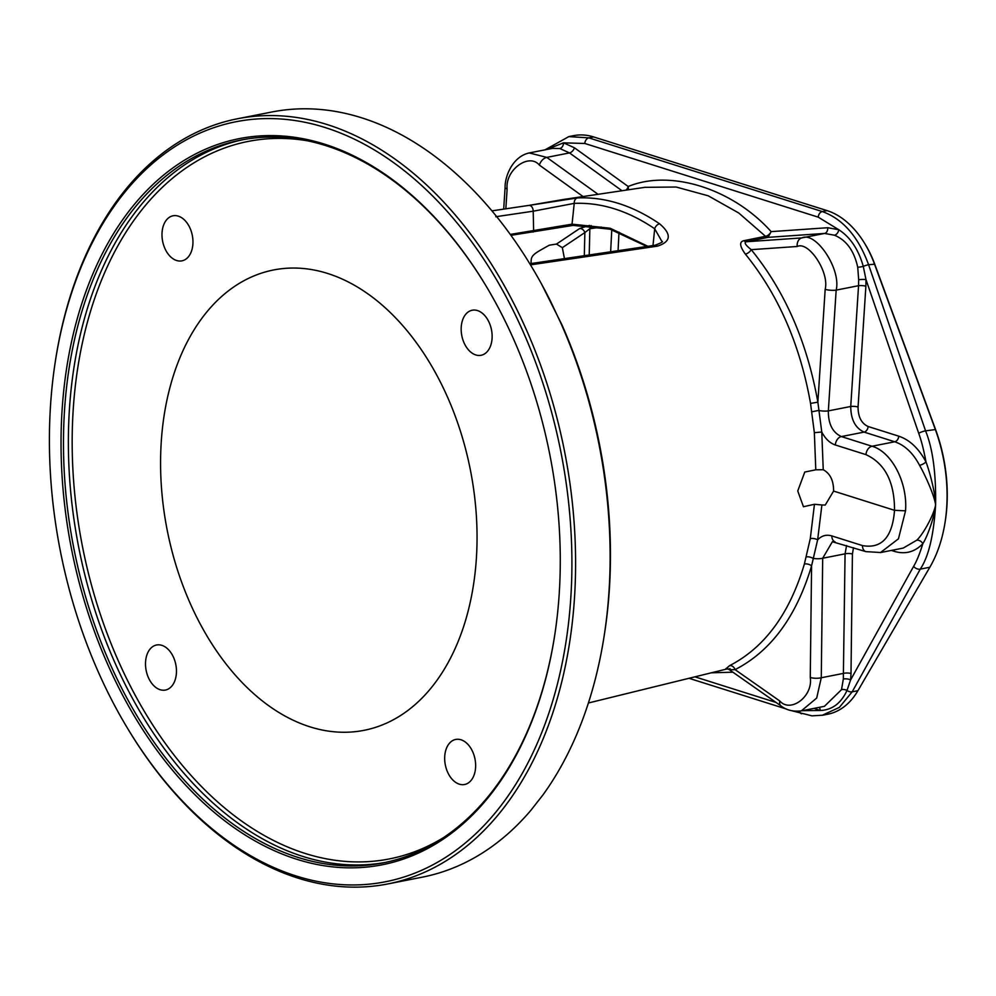 <?xml version="1.0" encoding="UTF-8"?>
<svg xmlns="http://www.w3.org/2000/svg" width="996" height="996" viewBox="0 0 996 996"><rect width="100%" height="100%" fill="white"/><g stroke="black" fill="none" stroke-linecap="round" stroke-linejoin="round"><path stroke-width="1.49" d="M127.7 728.574A387.307 255.113 -101.1 0 0 405.123 876.642A387.307 255.113 -101.1 0 0 571.517 584.092A387.307 255.113 78.9 0 0 345.699 135.219A387.307 255.113 78.9 0 0 55.365 361.224A387.307 255.113 78.9 0 0 49.8 419.403A387.307 255.113 -101.1 0 0 127.7 728.574L128.397 729.719A389.909 256.831 -101.1 0 0 387.917 883.925L422.453 877.127A389.909 256.831 -101.1 0 0 531.49 809.599M531.466 809.586L542.783 795.144A389.909 256.831 -101.1 0 0 604.136 636.033A389.909 256.831 -101.1 0 0 609.726 577.468A389.909 256.831 -101.1 0 0 560.91 323.239L550.962 302.099A389.909 256.831 -101.1 0 0 271.784 112.013L237.235 118.81A389.909 256.831 -101.1 0 0 55.564 359.905L55.365 361.224M387.917 883.925A389.909 256.831 -101.1 0 0 575.19 584.266A389.909 256.831 -101.1 0 0 237.235 118.81M541.662 284.234L561.906 324.771A384.705 253.407 78.9 0 1 604.547 633.394L604.136 636.033M644.835 187.335L676.122 187.024L708.231 195.801L738.771 213.007L765.513 236.301L743.9 240.683C739.169 241.754 739.655 246.224 745.344 254.08C778.299 294.654 800.037 344.442 810.545 403.417L814.355 432.675L815.786 469.801L804.78 472.042L797.746 490.978L803.448 506.74L814.454 504.275L810.283 538.649L804.37 564.06C789.567 613.735 764.617 647.612 729.533 665.689L726.208 668.528M160.817 450.267A234.583 154.517 -101.1 0 0 368.757 729.284A234.583 154.517 -101.1 0 0 476.81 550.016A234.583 154.517 -101.1 0 0 278.145 269.181A234.583 154.517 -101.1 0 0 160.817 450.267M822.808 715.203L827.713 714.244A86.652 57.071 -101.1 0 0 857.917 690.701L929.841 567.247A129.966 85.606 -101.1 0 0 945.092 522.203L945.304 520.883A127.376 83.901 -101.1 0 0 935.555 429.525L874.725 264.164A84.05 55.365 -101.1 0 0 865.462 244.742L864.765 243.597A86.652 57.071 -101.1 0 0 827.053 210.617L593.616 136.925A86.652 57.071 -101.1 0 0 573.659 135.643L568.753 136.601L588.835 137.871L822.273 211.55C842.84 218.908 858.291 236.637 868.599 264.749L925.57 430.857C932.754 448.536 936.091 473.212 935.605 504.91C933.725 535.3 928.608 556.714 920.267 569.139L852.19 691.822L839.379 707.384L822.161 715.327M945.092 522.203A129.966 85.606 -101.1 0 0 935.157 428.977L874.326 263.629A86.652 57.071 -101.1 0 0 864.765 243.597M865.885 286.238A5.204 1.208 3.7 0 0 858.552 285.703L858.664 279.739A5.204 0.685 -1.8 0 1 865.985 279.565L918.71 433.285C921.35 440.456 923.778 450.005 925.994 461.92C918.76 448.424 909.684 439.846 898.753 436.173L868.114 426.5C861.44 423.425 858.091 416.926 858.054 407.003L865.885 286.238L865.985 279.565L863.283 266.393C858.465 249.398 850.285 237.173 838.757 229.715L827.688 227.723L771.141 231.632L768.028 237.347L746.427 241.742C743.775 242.377 745.382 245.016 751.221 249.66C784.885 291.093 807.096 341.927 817.865 402.147L821.775 432.015L823.244 469.726C830.191 473.511 833.64 480.62 833.602 491.078L825.248 505.047L821.899 504.972L817.629 539.882L811.578 565.853C796.427 616.574 770.929 651.172 735.085 669.636C729.06 669.885 727.379 669.561 730.031 668.652M628.09 189.825A5.204 3.847 70.9 0 0 628.202 186.501L574.406 147.769L563.537 142.839L546.605 149.525M625.986 190.149A5.204 3.237 125.8 0 0 628.202 186.501C670.52 169.034 732.72 188.655 771.141 231.632A5.204 2.814 136.1 0 1 765.513 236.301A5.204 3.635 -101.5 0 0 768.028 237.347L824.576 233.438L801.88 237.907C815.873 231.072 841.371 269.281 836.167 290.11L828.348 410.887C828.261 423.972 832.606 432.525 841.371 436.572L872.01 446.245C891.694 451.711 907.779 482.674 905.538 510.836L898.442 538.836L880.464 552.568L903.16 548.099L916.681 540.255C922.57 535.138 933.812 515.418 935.605 504.91C934.534 495.958 925.359 475.466 919.557 465.281C912.996 452.968 904.717 445.137 894.732 441.776L872.01 446.245A7.794 5.515 107.5 0 0 865.985 454.649C885.008 463.426 894.533 481.977 894.533 510.313L905.538 510.836M891.358 550.415L894.321 551.361C905.264 554.598 914.764 552.045 922.856 543.667C927.612 536.296 934.871 515.455 935.605 504.91C935.618 495.273 930.364 473.536 925.994 461.92A5.204 1.768 -27.5 0 1 919.557 465.281M929.841 567.247L920.267 569.139A5.204 3.225 -151 0 1 913.606 566.375C916.718 561.171 919.794 553.602 922.856 543.667A5.204 3.635 42.8 0 0 916.681 540.255M814.068 708.368L820.281 710.497C832.158 709.986 841.06 703.301 846.998 690.452L850.609 679.919A5.204 1.942 6.5 0 0 843.326 679.06L845.069 553.838L846.563 545.534M857.917 690.701L852.19 691.822A5.204 3.225 -151 0 1 846.998 690.452A5.204 3.063 17.2 0 0 841.508 689.668L843.326 679.06M913.606 566.375L850.609 679.919L851.007 673.52A5.204 1.444 0.7 0 0 843.662 673.346L821.277 677.753L816.683 698.059L801.332 710.883L824.427 706.326L841.508 689.668M574.406 147.769A5.204 3.237 -54.2 0 1 569.488 152.911L559.789 148.516L552.382 148.392L529.287 152.936L546.779 157.393L598.061 194.307M529.2 205.375L577.58 197.918A5.204 3.897 87.3 0 0 574.231 203.371C601.36 202.275 628.177 210.741 654.696 228.769L661.854 241.381M577.58 197.918C605.232 196.772 632.572 205.4 659.601 223.814C671.814 234.234 671.117 241.667 657.509 246.137L530.482 264.874M495.784 216.73L533.196 211.202L574.231 203.371L572.04 224.162L510.276 234.421M659.601 223.814A5.204 3.237 124.5 0 0 654.696 228.769L652.99 245.539M531.105 264.525C530.955 255.399 531.217 255.175 549.356 245.178L556.478 244.07L562.342 247.668L564.396 258.325M589.508 225.407L579.597 228.557L556.478 244.07M646.815 246.448L610.087 229.205L573.123 225.395A1.295 0.971 -94.8 0 0 573.173 225.382L510.936 235.33M647.861 246.286L610.125 228.221L572.04 224.162A1.295 0.971 -94.8 0 0 573.111 225.395L565.828 226.279M533.022 232.08A1.295 0.872 -98.4 0 0 533.644 230.972L533.196 211.202A5.204 3.474 81.6 0 0 528.926 205.4L563.997 199.387M579.597 228.557A5.204 3.909 -115.9 0 1 584.864 232.566L562.342 247.668M591.151 225.557A5.204 3.474 -98.3 0 0 589.856 228.744L584.864 232.566L584.303 255.686M149.45 679.758A22.958 15.127 78.9 0 1 156.546 644.997A22.958 15.127 78.9 0 1 172.52 655.293A22.958 15.127 78.9 0 1 165.423 690.054A22.958 15.127 78.9 0 1 149.45 679.758M470.486 781.101A22.958 15.127 78.9 0 1 464.597 784.499A22.958 15.127 78.9 0 1 446.644 769.734A22.958 15.127 78.9 0 1 449.831 742.829A22.958 15.127 78.9 0 1 455.72 739.443A22.958 15.127 78.9 0 1 473.673 754.196A22.958 15.127 78.9 0 1 470.486 781.101M488.189 320.525A22.958 15.127 78.9 0 1 481.08 355.286A22.958 15.127 78.9 0 1 465.107 344.99A22.958 15.127 78.9 0 1 472.204 310.229A22.958 15.127 78.9 0 1 488.189 320.525M167.141 219.182A22.958 15.127 78.9 0 1 173.043 215.796A22.958 15.127 78.9 0 1 190.983 230.549A22.958 15.127 78.9 0 1 187.808 257.466A22.958 15.127 78.9 0 1 181.907 260.852A22.958 15.127 78.9 0 1 163.954 246.087A22.958 15.127 78.9 0 1 167.141 219.182M485.699 285.404A368.333 242.613 78.9 0 0 240.771 140.1A368.333 242.613 78.9 0 0 63.856 423.188A368.333 242.613 -101.1 0 0 383.111 862.885A368.333 242.613 -101.1 0 0 554.66 635.573M559.901 580.431A370.064 243.759 -101.1 0 0 485.475 285.018A370.064 243.759 -101.1 0 0 220.402 143.536A370.064 243.759 -101.1 0 0 61.416 423.076A370.064 243.759 -101.1 0 0 277.187 851.953A370.064 243.759 -101.1 0 0 554.598 636.008A370.064 243.759 -101.1 0 0 559.901 580.431M815.786 469.801L823.244 469.726M821.899 504.972L814.454 504.275M812.101 411.746L818.612 410.439A7.794 1.805 -176.3 0 0 828.348 410.887L850.733 406.48L858.552 285.703L836.167 290.11A7.794 1.805 -176.3 0 1 825.174 289.326L817.865 402.147L810.545 403.417M745.344 254.08A5.204 2.59 140.3 0 0 751.221 249.66L797.211 246.485C808.715 240.845 829.543 272.257 825.174 289.326M743.888 240.683A5.204 3.623 -101.5 0 0 746.415 241.742L801.88 237.907A7.794 5.802 86.1 0 0 797.211 246.485M874.725 264.164L868.599 264.749A5.204 1.021 161.1 0 0 863.283 266.393A5.204 0.66 -10 0 1 857.73 267.264C854.145 250.843 846.388 240.161 834.461 235.218L824.576 233.438A5.204 3.872 -93.9 0 0 827.688 227.723M858.664 279.739L857.73 267.264M868.114 426.5A5.204 3.685 -72.5 0 1 864.092 432.102C855.303 428.056 850.845 419.515 850.733 406.48A5.204 1.208 3.7 0 1 858.054 407.003M505.831 208.811L507.126 188.929C505.072 169.955 528.988 152.537 539.396 165.112L583.058 196.548M814.355 432.675L821.775 432.015C825.36 438.825 829.88 443.145 835.345 444.975L865.985 454.649M832.37 541.737L865.898 551.635A7.794 5.515 -72.5 0 1 862.486 545.596C881.721 548.983 892.404 537.218 894.533 510.313L833.602 491.078M732.882 672.188L711.306 672.81M804.37 564.06A5.204 2.602 -164 0 1 811.578 565.853L810.258 677.492C813.259 696.279 790.637 713.435 779.756 700.96L735.085 669.636A5.204 3.909 -116.4 0 0 729.533 665.689M862.486 545.596L831.847 535.923C826.381 534.304 821.638 535.624 817.629 539.882A5.204 2.229 -169.7 0 0 810.283 538.649M806.523 556.889A5.204 2.266 -162.9 0 1 812.935 558.308A7.794 2.166 -179.3 0 0 822.684 558.246L821.277 677.753A7.794 2.166 -179.3 0 1 810.258 677.492M832.382 541.737L822.684 558.246L845.069 553.838A5.204 1.444 0.7 0 1 852.414 554.013L853.497 547.725M779.756 700.96A7.794 4.768 -55 0 0 781.038 705.952C786.491 710.21 793.264 711.854 801.332 710.883L800.871 710.97M781.038 705.952L728.948 669.424L725.96 668.54L727.715 668.167M528.814 153.035L529.287 152.936C512.641 156.484 504.848 176.242 505.084 187.559A7.794 1.805 3.7 0 0 507.126 188.929M560.91 323.239L561.906 324.771M593.616 136.925L588.835 137.871A5.204 3.685 107.5 0 0 584.814 143.474L818.251 217.165L838.757 229.715A5.204 3.573 -66.7 0 1 834.461 235.218M827.053 210.617L822.273 211.55A5.204 3.685 107.5 0 0 818.251 217.165M935.555 429.525L925.57 430.857A5.204 1.021 161.1 0 0 918.71 433.285M559.789 148.516A5.204 3.76 -78.5 0 0 563.537 142.839L584.814 143.474M898.753 436.173A5.204 3.685 -72.5 0 1 894.732 441.776L864.092 432.102L841.371 436.572A7.794 5.515 107.5 0 0 835.345 444.975M802.44 710.658L820.281 710.497A5.204 3.785 101.6 0 0 819.173 707.359M801.556 713.808A5.204 3.685 -72.5 0 1 799.464 711.169M776.046 702.454L694.897 676.832M622.002 190.734L569.488 152.911L546.779 157.393A7.794 4.868 125.8 0 0 539.396 165.112M528.652 205.45A5.204 3.474 81.6 0 1 528.926 205.4L491.912 210.866M657.509 246.137A5.204 3.474 -98.4 0 0 655.094 245.228L529.797 263.741M589.221 254.951L589.856 228.744L601.298 227.076M619.002 232.143L618.068 250.693M611.768 229.703L610.648 251.789M443.855 837.399A365.644 240.845 -101.1 0 1 190.51 774.813A365.644 240.845 -101.1 0 1 72.546 422.404A365.644 240.845 78.9 0 1 306.644 140.66M385.552 862.387A368.333 242.613 -101.1 0 1 68.749 422.229A368.333 242.613 78.9 0 1 243.223 139.639M851.007 673.52L852.414 554.013M835.183 541.936A7.794 5.515 -72.5 0 1 831.847 535.923M894.321 551.361A5.204 3.685 107.5 0 0 894.159 549.867M727.69 668.789L588.412 702.989M792.131 710.833L811.964 715.85L822.982 715.178M786.603 709.09L689.008 678.288M568.94 136.564L544.974 149.848M645.321 187.26L563.948 199.399M661.854 241.343L661.867 241.281C663.685 241.48 661.419 242.787 655.094 245.228M865.898 551.635L880.663 552.519M503.69 209.123L505.084 187.559"/></g></svg>
